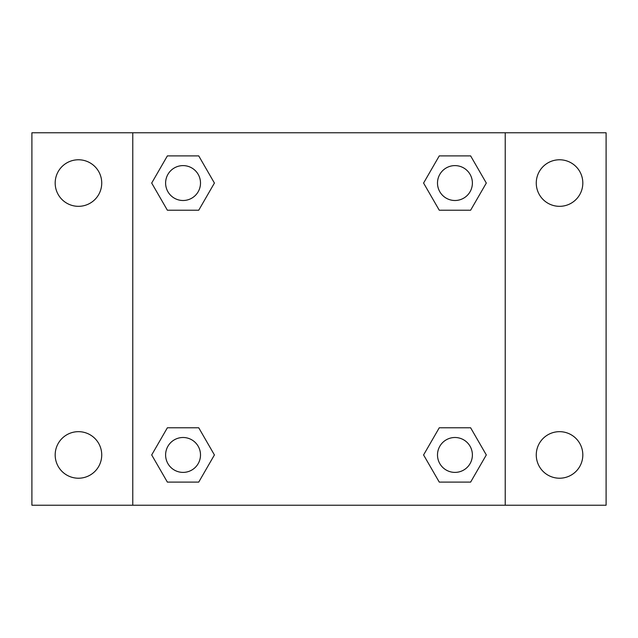 <?xml version="1.0" encoding="UTF-8"?>
<svg xmlns="http://www.w3.org/2000/svg" width="638" height="638" viewBox="0 0 638 638"><rect width="100%" height="100%" fill="white"/><g stroke="black" fill="none" stroke-linecap="round" stroke-linejoin="round"><path stroke-width="0.96" d="M78.458 478.221A23.279 23.279 0 0 0 98.619 443.306A23.279 23.279 0 0 0 58.297 443.306A23.279 23.279 0 0 0 78.458 478.221M559.542 478.221A23.279 23.279 0 0 0 579.703 443.306A23.279 23.279 0 0 0 539.381 443.306A23.279 23.279 0 0 0 559.542 478.221M559.542 206.329A23.279 23.279 0 0 0 579.703 171.415A23.279 23.279 0 0 0 539.381 171.415A23.279 23.279 0 0 0 559.542 206.329M78.458 206.329A23.279 23.279 0 0 0 98.619 171.415A23.279 23.279 0 0 0 58.297 171.415A23.279 23.279 0 0 0 78.458 206.329M606.1 505.224L31.9 505.224L31.9 132.776L606.1 132.776L606.1 505.224M167.371 427.787L198.737 427.787L214.416 454.942L198.737 482.105L167.371 482.105L151.692 454.942L167.371 427.787L198.737 427.787L167.371 427.787M439.263 155.895L470.629 155.895L486.308 183.058L470.629 210.213L439.263 210.213L423.584 183.058L439.263 155.895L470.629 155.895L439.263 155.895M132.776 505.224L132.776 132.776M505.224 132.776L505.224 505.224M167.371 155.895L198.737 155.895L214.416 183.058L198.737 210.213L167.371 210.213L151.692 183.058L167.371 155.895L198.737 155.895L167.371 155.895M439.263 427.787L470.629 427.787L486.308 454.942L470.629 482.105L439.263 482.105L423.584 454.942L439.263 427.787L470.629 427.787L439.263 427.787M470.629 482.105L439.263 482.105L470.629 482.105M472.391 454.942A17.441 17.441 0 0 0 446.225 439.837A17.441 17.441 0 0 0 446.225 470.054A17.441 17.441 0 0 0 472.391 454.942M198.737 482.105L167.371 482.105L198.737 482.105M200.499 454.942A17.441 17.441 0 0 0 174.333 439.837A17.441 17.441 0 0 0 174.333 470.054A17.441 17.441 0 0 0 200.499 454.942M470.629 210.213L439.263 210.213L470.629 210.213M472.391 183.058A17.441 17.441 0 0 0 446.225 167.946A17.441 17.441 0 0 0 446.225 198.163A17.441 17.441 0 0 0 472.391 183.058M198.737 210.213L167.371 210.213L198.737 210.213M200.499 183.058A17.441 17.441 0 0 0 174.333 167.946A17.441 17.441 0 0 0 174.333 198.163A17.441 17.441 0 0 0 200.499 183.058"/></g></svg>
